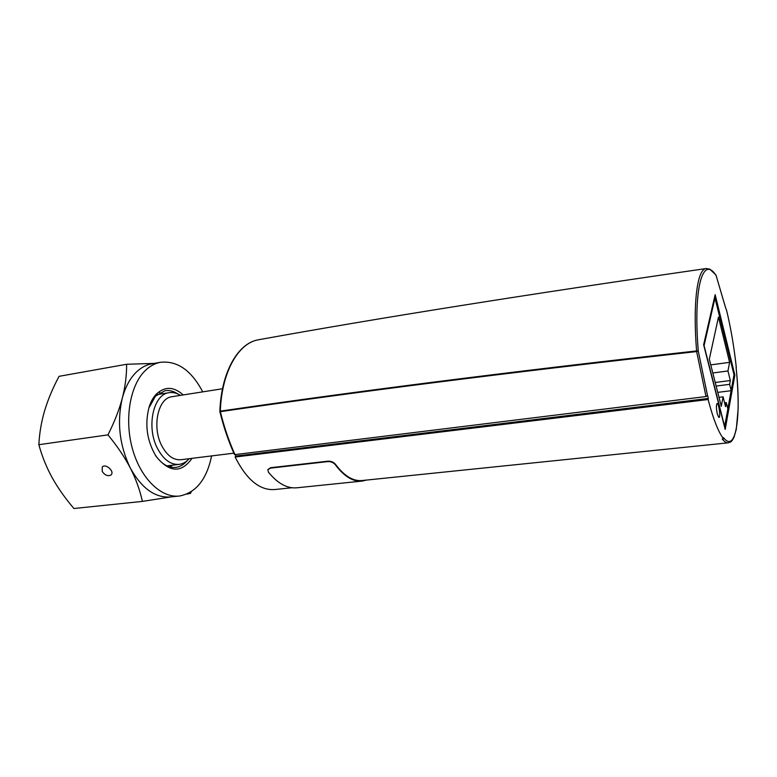 <?xml version="1.0" encoding="UTF-8"?>
<svg xmlns="http://www.w3.org/2000/svg" width="777" height="777" viewBox="0 0 777 777"><rect width="100%" height="100%" fill="white"/><g stroke="black" fill="none" stroke-linecap="round" stroke-linejoin="round"><path stroke-width="1.17" d="M102.205 471.464L102.282 466.977C105.507 463.121 114.792 471.318 111.169 474.805L110.917 475.048C107.838 476.486 104.934 475.291 102.205 471.464M192.016 458.343C181.342 473.319 169.386 472.688 156.138 456.429C147.008 441.19 144.619 424.864 148.99 407.469C150.67 401.991 153.079 397.581 156.196 394.24C164.743 386.227 173.747 386.46 183.207 394.93M177.739 393.92C173.514 391.074 169.231 390.015 164.889 390.744L155.468 396.144L148.786 408.139M155.293 455.108L155.4 455.273C161.635 464.141 168.522 468.172 176.088 467.356C180.235 466.734 183.887 464.549 187.024 460.829M202.719 391.861C191.356 370.26 177.185 360.421 160.208 362.335C154.623 363.442 149.495 366.336 144.833 370.998C129.798 385.936 124.145 419.998 132.644 449.524C141.035 479.108 161.655 498.455 179.74 495.988C196.105 492.657 206.731 479.302 211.626 455.914M152.409 363.714L151.389 363.889C145.765 365.005 140.608 367.89 135.907 372.542C129.769 378.758 125.223 387.305 122.3 398.203C116.793 422.096 119.464 445.367 130.313 468.026C141.773 488.558 155.283 498.193 170.823 496.921L178.788 496.085M169.92 466.948L172.572 465.17M162.665 393.716L159.635 392.744M191.288 491.686L190.52 493.356L186.733 494.114M171.222 496.882L142.414 501.398C139.889 490.044 135.858 478.914 130.313 468.026C124.65 457.148 117.21 446.095 107.964 434.877C114.452 421.979 119.221 409.751 122.3 398.203C125.252 386.664 126.69 375.359 126.622 364.267L154.137 363.403M142.414 501.398L73.922 508.517C65.171 498.261 57.906 487.956 52.127 477.602C46.455 467.239 42.026 456.274 38.85 444.697C39.442 433.11 41.375 421.765 44.639 410.674C47.999 399.563 52.797 388.111 59.042 376.33L126.622 364.267M38.85 444.697L107.964 434.877M189.2 458.683C186.363 461.897 183.1 463.791 179.419 464.345C170.911 465.093 163.597 459.79 157.478 448.436C146.105 427.165 153.273 394.318 168.949 392.715C172.805 392.064 176.622 392.948 180.41 395.376M233.858 453.166L181.012 459.702C173.524 460.373 167.084 455.691 161.723 445.668C151.768 426.971 158.032 398.125 171.804 396.726L172.271 396.649M361.616 481.138L297.232 487.752C287.422 488.84 277.816 483.653 268.424 472.183L267.871 469.677L270.445 468.123L327.845 461.587C330.973 461.519 333.459 462.548 335.285 464.695L335.441 464.267C344.337 476.116 353.331 481.526 362.422 480.497L728.049 442.841M267.968 469.473L270.619 467.715L328.011 461.169C331.138 461.091 333.615 462.13 335.441 464.267M366.394 480.089L362.461 481.05C353.312 482.08 344.25 476.631 335.285 464.695M706.555 268.502L705.982 268.58C697.26 269.532 692.744 302.865 696.581 350.932L696.639 351.573L698.28 351.107L696.581 350.932C499.893 372.775 347.853 392.57 220.318 411.14L219.881 411.655L220.318 411.14C221.649 372.202 238.218 343.279 258.051 339.86L259.227 339.646M234.537 454.108L234.975 454.613C228.992 441.385 224.126 427.068 220.367 411.664C347.902 393.123 499.951 373.368 696.639 351.573L706.011 396.542L707.575 395.542L708.323 398.436L235.849 456.08L235.149 454.584M220.066 411.528L219.881 411.655C223.621 427.01 228.477 441.268 234.44 454.458M736.305 367.502C734.168 347.523 730.934 328.486 726.612 310.392L725.757 308.294M234.975 454.613L706.011 396.542M717.375 414.151L718.754 417.307C721.085 418.988 718.667 401.282 716.899 403.7C716.141 405.691 716.307 409.178 717.375 414.151M725.194 429.419L703.632 344.765L715.161 294.687L734.867 375.136L725.194 429.419M734.867 375.136L734.012 375.242M736.091 367.327C737.606 382.566 738.296 396.435 738.131 408.945L736.275 429.409L733.983 437.334C730.904 443.084 730.788 441.627 728.447 442.803C726.573 443.104 724.504 441.851 722.241 439.044L723.591 438.898L723.513 437.645C736.091 454.03 741.462 415.841 736.062 367.298M235.849 456.08L235.12 457.022L708.1 399.524C713.276 419.143 718.443 432.274 723.591 438.898M708.323 398.436L708.1 399.524M703.894 345.804L703.748 345.211M734.071 374.436L724.572 427M714.685 296.756L734.032 374.902M727.913 409.071L724.727 426.787L704.059 345.6L715.151 297.261L734.1 374.553L727.913 409.071L726.281 402.612L725.543 406.643L723.076 396.853L721.289 406.352L709.314 359.168L718.472 317.103L729.593 362.335L727.962 370.979L730.322 380.536L729.632 384.343L731.206 390.695L717.734 392.366M723.076 396.853L719.007 397.348M726.281 402.612L724.582 402.816M729.632 384.343L716.132 386.052M730.322 380.536L715.228 382.478M727.962 370.979L712.82 372.979M729.593 362.335L710.761 364.889M291.977 487.752L274.873 489.52C259.916 490.695 246.668 479.865 235.12 457.022M707.546 395.658L698.28 351.107C693.065 287.296 702.913 254.953 716.103 275.466L725.805 308.498M155.4 455.273L156.138 456.429M151.389 363.889L160.208 362.335M175.534 467.424L176.088 467.356M168.949 392.715L157.071 394.609M178.904 464.403L166.938 465.86M725.805 308.391L715.947 275L709.76 269.114L705.982 268.58C526.68 294.464 377.369 318.23 258.051 339.85C237.704 343.434 221.202 372.533 219.852 411.344M222.513 388.753L171.804 396.726"/></g></svg>
